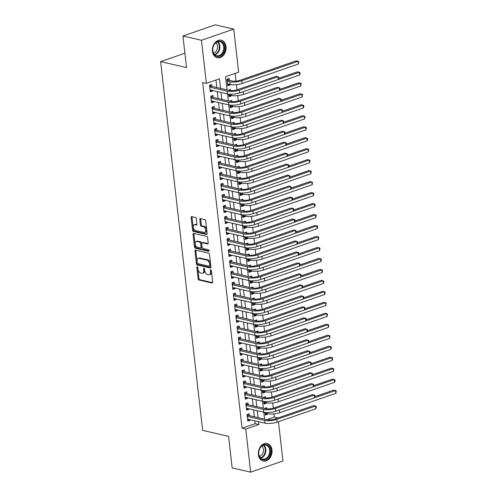 <?xml version="1.0" encoding="UTF-8"?>
<svg xmlns="http://www.w3.org/2000/svg" width="497" height="497" viewBox="0 0 497 497"><rect width="100%" height="100%" fill="white"/><g stroke="black" fill="none" stroke-linecap="round" stroke-linejoin="round"><path stroke-width="0.75" d="M197.234 266.69A0.789 0.472 -109.1 0 0 197.067 266.696A0.789 0.472 -109.1 0 0 196.812 267.324L198.117 278.774A1.131 0.677 -109.1 0 0 198.968 280.016L212.057 283.023A1.131 0.677 -109.1 0 0 212.3 283.01A1.131 0.677 -109.1 0 0 212.66 282.11L211.355 270.666A0.789 0.472 -109.1 0 0 210.759 269.796A0.789 0.472 -109.1 0 0 210.585 269.803A0.789 0.472 -109.1 0 0 210.337 270.43L210.504 271.915A3.616 2.162 -109.1 0 1 209.361 274.798A3.616 2.162 -109.1 0 1 208.572 274.829L207.479 274.574A3.616 2.162 -109.1 0 1 204.764 270.592L204.596 269.113A0.789 0.472 -109.1 0 0 204 268.243A0.789 0.472 -109.1 0 0 203.826 268.25A0.789 0.472 -109.1 0 0 203.577 268.877L203.745 270.362A3.616 2.162 -109.1 0 1 202.602 273.244A3.616 2.162 -109.1 0 1 201.813 273.275L200.72 273.021A3.616 2.162 -109.1 0 1 197.999 269.045L197.831 267.56A0.789 0.472 -109.1 0 0 197.234 266.69M226.029 46.6A8.977 6.741 -77.1 0 1 217.214 57.708A8.977 6.741 -77.1 0 1 212.424 51.309A8.977 6.741 -77.1 0 1 221.233 40.207A8.977 6.741 -77.1 0 1 226.029 46.6M271.983 449.94A8.977 6.741 -77.1 0 1 263.168 461.048A8.977 6.741 -77.1 0 1 258.378 454.649A8.977 6.741 -77.1 0 1 267.187 443.548A8.977 6.741 -77.1 0 1 271.983 449.94M196.265 218.705A1.131 0.677 -109.1 0 0 195.414 217.462L191.743 216.617A1.131 0.677 -109.1 0 0 191.5 216.63A1.131 0.677 -109.1 0 0 191.14 217.531L192.587 230.241A1.131 0.677 -109.1 0 0 193.439 231.484L206.528 234.491A1.131 0.677 -109.1 0 0 206.771 234.478A1.131 0.677 -109.1 0 0 207.131 233.578L205.683 220.867A1.131 0.677 -109.1 0 0 204.832 219.624L200.397 218.605A1.131 0.677 -109.1 0 0 200.148 218.618A1.131 0.677 -109.1 0 0 199.794 219.519L200.415 224.955A1.131 0.677 -109.1 0 0 201.26 226.203L203.459 226.707A3.019 1.808 -109.1 0 1 205.646 229.515A3.019 1.808 -109.1 0 1 204.776 232.441A3.019 1.808 -109.1 0 1 204.118 232.472L195.501 230.49A3.019 1.808 -109.1 0 1 193.321 227.682A3.019 1.808 -109.1 0 1 194.184 224.756A3.019 1.808 -109.1 0 1 194.849 224.725L196.284 225.054A1.131 0.677 -109.1 0 0 196.526 225.048A1.131 0.677 -109.1 0 0 196.887 224.147L196.265 218.705M278.463 421.692L282.936 460.98L250.674 472.15L232.155 467.894L228.564 436.341L202.639 430.39L160.624 61.622L186.543 67.573L182.952 36.02L201.465 40.276L233.733 29.106L238.641 72.183L225.557 76.712L227.061 89.889M250.674 472.15L245.767 429.073L258.844 424.544L258.521 421.68M220.544 88.391L219.457 78.824L206.373 83.353L202.67 82.502L242.064 428.221L245.767 429.073M206.373 83.353L201.465 40.276M195.563 250.121A1.131 0.677 -109.1 0 0 195.315 250.134A1.131 0.677 -109.1 0 0 194.961 251.035L196.408 263.745A1.131 0.677 -109.1 0 0 197.253 264.988L210.343 267.995A1.131 0.677 -109.1 0 0 210.591 267.982A1.131 0.677 -109.1 0 0 210.945 267.082L209.498 254.371A1.131 0.677 -109.1 0 0 208.647 253.128L195.563 250.121M194.495 246.99L193.047 234.28A1.131 0.677 -109.1 0 1 193.408 233.379A1.131 0.677 -109.1 0 1 193.656 233.373L206.74 236.373A1.131 0.677 -109.1 0 1 207.591 237.622L208.212 243.058A1.131 0.677 -109.1 0 1 207.852 243.959A1.131 0.677 -109.1 0 1 207.603 243.971L202.298 242.753A1.131 0.677 -109.1 0 0 202.049 242.76A1.131 0.677 -109.1 0 0 201.695 243.66L202.105 247.27A1.131 0.677 -109.1 0 0 202.956 248.512L208.479 249.786A0.789 0.472 -109.1 0 1 209.051 250.519A0.789 0.472 -109.1 0 1 208.827 251.283A0.789 0.472 -109.1 0 1 208.653 251.296L195.346 248.239A1.131 0.677 -109.1 0 1 194.495 246.99L195.371 246.692L193.923 233.981L193.047 234.28M229.856 84.409L229.925 85.043L227.601 84.509M229.397 80.377L229.179 78.458L226.999 79.216L227.744 85.801L229.925 85.043M231.105 95.387L231.18 96.02L228.85 95.486M230.558 90.584L230.428 89.435L228.297 90.168M232.354 106.364L232.428 106.992L230.099 106.457M231.807 101.562L231.677 100.406L229.552 101.146M233.609 117.335L233.677 117.969L231.353 117.435M233.062 112.533L232.925 111.384L230.801 112.123M234.857 128.313L234.932 128.947L232.602 128.412M234.311 123.511L234.18 122.361L232.049 123.094M236.106 139.29L236.181 139.918L233.851 139.384M235.559 134.488L235.429 133.333L233.298 134.072M237.361 150.262L237.429 150.895L235.106 150.361M236.808 145.459L236.678 144.31L234.553 145.049M238.61 161.239L238.678 161.873L236.355 161.339M238.063 156.437L237.933 155.288L235.802 156.021M239.858 172.217L239.933 172.844L237.603 172.31M239.312 167.414L239.181 166.259L237.05 166.998M241.107 183.188L241.182 183.822L238.852 183.287M240.56 178.386L240.43 177.236L238.305 177.969M242.362 194.165L242.43 194.793L240.107 194.259M241.815 189.363L241.679 188.208L239.554 188.947M243.611 205.137L243.685 205.77L241.356 205.236M243.064 200.341L242.934 199.185L240.803 199.924M244.859 216.114L244.934 216.748L242.604 216.214M244.313 211.312L244.182 210.163L242.051 210.896M246.114 227.092L246.183 227.719L243.859 227.185M245.561 222.289L245.431 221.134L243.306 221.873M247.363 238.063L247.431 238.697L245.108 238.162M246.816 233.261L246.686 232.111L244.555 232.851M248.612 249.04L248.686 249.674L246.357 249.14M248.065 244.238L247.935 243.089L245.804 243.822M249.861 260.018L249.935 260.645L247.605 260.111M249.314 255.216L249.183 254.06L247.059 254.799M251.115 270.989L251.184 271.623L248.86 271.089M250.569 266.187L250.432 265.038L248.307 265.777M252.364 281.967L252.439 282.6L250.109 282.066M251.817 277.164L251.687 276.015L249.556 276.748M253.613 292.944L253.687 293.572L251.358 293.037M253.066 288.142L252.936 286.986L250.805 287.726M254.862 303.915L254.936 304.549L252.613 304.015M254.315 299.113L254.184 297.964L252.06 298.703M256.117 314.893L256.185 315.527L253.861 314.992M255.57 310.091L255.439 308.941L253.308 309.674M257.365 325.87L257.44 326.498L255.11 325.964M256.819 321.068L256.688 319.913L254.557 320.652M258.614 336.842L258.688 337.475L256.359 336.941M258.067 332.039L257.937 330.89L255.812 331.623M259.869 347.819L259.937 348.453L257.614 347.912M259.322 343.017L259.185 341.868L257.061 342.601M261.118 358.791L261.186 359.424L258.862 358.89M260.571 353.994L260.44 352.839L258.31 353.578M262.366 369.768L262.441 370.402L260.111 369.867M261.82 364.966L261.689 363.816L259.558 364.549M263.615 380.745L263.69 381.373L261.366 380.839M263.068 375.943L262.938 374.788L260.813 375.527M264.87 391.717L264.938 392.35L262.615 391.816M264.323 386.921L264.193 385.765L262.062 386.504M266.119 402.694L266.193 403.328L263.864 402.794M265.572 397.892L265.441 396.743L263.311 397.476M249.469 415.672L249.252 413.752L247.071 414.51L247.823 421.096L250.003 420.338L249.929 419.71M248.22 404.701L248.003 402.781L245.822 403.533L246.568 410.118L248.748 409.366L248.68 408.733M246.972 393.723L246.748 391.804L244.567 392.555L245.319 399.141L247.5 398.389L247.425 397.755M245.717 382.746L245.499 380.826L243.319 381.584L244.07 388.169L246.251 387.411L246.177 386.784M244.468 371.775L244.251 369.855L242.07 370.607L242.822 377.192L244.996 376.44L244.928 375.807M243.219 360.797L242.996 358.877L240.821 359.635L241.567 366.214L243.747 365.463L243.679 364.829M241.964 349.826L241.747 347.9L239.566 348.658L240.318 355.243L242.499 354.485L242.424 353.858M240.716 338.848L240.498 336.929L238.318 337.68L239.069 344.266L241.25 343.514L241.175 342.88M239.467 327.871L239.25 325.951L237.069 326.709L237.814 333.294L239.995 332.536L239.927 331.903M238.218 316.9L237.995 314.974L235.814 315.732L236.566 322.317L238.746 321.559L238.672 320.932M236.963 305.922L236.746 304.002L234.565 304.754L235.317 311.339L237.498 310.588L237.423 309.954M235.715 294.945L235.497 293.025L233.317 293.783L234.068 300.368L236.249 299.61L236.174 298.977M234.466 283.973L234.242 282.054L232.068 282.805L232.813 289.391L234.994 288.633L234.926 288.005M233.211 272.996L232.994 271.076L230.813 271.828L231.565 278.413L233.745 277.661L233.671 277.028M231.962 262.018L231.745 260.099L229.564 260.857L230.316 267.442L232.497 266.684L232.422 266.057M230.714 251.047L230.496 249.127L228.316 249.879L229.061 256.464L231.242 255.713L231.173 255.079M229.465 240.07L229.241 238.15L227.061 238.902L227.812 245.487L229.993 244.735L229.925 244.102M228.21 229.092L227.993 227.172L225.812 227.93L226.564 234.516L228.744 233.758L228.67 233.13M226.961 218.121L226.744 216.201L224.563 216.953L225.315 223.538L227.496 222.786L227.421 222.153M225.713 207.143L225.489 205.224L223.315 205.975L224.06 212.561L226.241 211.809L226.172 211.175M224.458 196.172L224.24 194.246L222.06 195.004L222.811 201.589L224.992 200.831L224.917 200.204M223.209 185.195L222.991 183.275L220.811 184.027L221.563 190.612L223.743 189.86L223.669 189.227M221.96 174.217L221.743 172.297L219.562 173.055L220.308 179.641L222.488 178.883L222.42 178.249M220.711 163.246L220.488 161.32L218.307 162.078L219.059 168.663L221.24 167.905L221.171 167.278M219.457 152.268L219.239 150.349L217.059 151.1L217.81 157.686L219.991 156.934L219.916 156.3M218.208 141.291L217.99 139.371L215.81 140.129L216.562 146.714L218.742 145.956L218.668 145.323M216.959 130.32L216.735 128.394L214.561 129.152L215.307 135.737L217.487 134.979L217.419 134.352M215.704 119.342L215.487 117.422L213.306 118.174L214.058 124.759L216.238 124.008L216.164 123.374M214.455 108.365L214.238 106.445L212.057 107.203L212.809 113.788L214.99 113.03L214.915 112.403M213.207 97.393L212.989 95.474L210.809 96.225L211.554 102.811L213.735 102.059L213.667 101.425M242.064 428.221L255.141 423.692L254.818 420.829M254.358 416.797L253.563 409.857M253.103 405.819L252.314 398.88M251.855 394.848L251.066 387.902M250.606 383.87L249.811 376.931M249.357 372.893L248.562 365.954M248.102 361.922L247.313 354.976M246.854 350.944L246.065 344.005M245.605 339.973L244.81 333.027M244.35 328.995L243.561 322.05M243.101 318.018L242.312 311.079M241.853 307.047L241.057 300.101M240.604 296.069L239.809 289.124M239.349 285.092L238.56 278.152M238.1 274.12L237.311 267.175M236.852 263.143L236.056 256.203M235.597 252.165L234.808 245.226M234.348 241.194L233.559 234.249M233.099 230.217L232.304 223.277M231.85 219.239L231.055 212.3M230.596 208.268L229.807 201.322M229.347 197.29L228.558 190.351M228.098 186.319L227.303 179.374M226.843 175.342L226.054 168.396M225.595 164.364L224.806 157.425M224.346 153.393L223.557 146.447M223.097 142.415L222.302 135.47M221.842 131.438L221.053 124.498M220.593 120.467L219.804 113.521M219.345 109.489L218.55 102.55M218.09 98.512L217.301 91.572M216.841 87.54L215.984 80.023M211.958 86.416L211.734 84.496L209.554 85.248L210.306 91.833L212.486 91.081L212.418 90.448M266.802 419.654L274.325 417.051L273.971 413.914M273.313 408.143L272.716 402.937M272.058 397.165L271.468 391.965M270.809 386.194L270.219 380.988M269.56 375.216L268.964 370.01M268.312 364.239L267.715 359.039M267.057 353.268L266.467 348.062M265.808 342.29L265.218 337.084M264.559 331.313L263.963 326.113M263.304 320.341L262.714 315.135M262.056 309.364L261.465 304.164M260.807 298.386L260.211 293.187M259.558 287.415L258.962 282.209M258.303 276.438L257.713 271.238M257.055 265.46L256.464 260.26M255.806 254.489L255.209 249.283M254.551 243.511L253.961 238.311M253.302 232.54L252.712 227.334M252.054 221.563L251.457 216.357M250.805 210.585L250.208 205.385M249.55 199.614L248.96 194.408M248.301 188.636L247.711 183.43M247.052 177.659L246.456 172.459M245.798 166.688L245.207 161.482M244.549 155.71L243.959 150.504M243.3 144.733L242.704 139.533M242.051 133.761L241.455 128.555M240.797 122.784L240.206 117.584M239.548 111.806L238.958 106.606M238.299 100.835L237.703 95.629M237.044 89.858L236.454 84.658M236.05 81.104L235.168 73.382M264.957 412.398L265.261 415.057L267.442 414.299L267.367 413.672M266.821 408.869L266.69 407.714L264.566 408.453M266.193 403.328L264.013 404.08L263.708 401.421M264.938 392.35L262.758 393.108L262.459 390.443M263.69 381.373L261.509 382.131L261.205 379.472M262.441 370.402L260.26 371.153L259.956 368.494M261.186 359.424L259.012 360.182L258.707 357.517M259.937 348.453L257.757 349.205L257.458 346.546M258.688 337.475L256.508 338.227L256.203 335.568M257.44 326.498L255.259 327.256L254.955 324.591M256.185 315.527L254.004 316.278L253.706 313.619M254.936 304.549L252.756 305.301L252.451 302.642M253.687 293.572L251.507 294.33L251.202 291.671M252.439 282.6L250.258 283.352L249.954 280.693M251.184 271.623L249.003 272.375L248.705 269.716M249.935 260.645L247.755 261.403L247.45 258.744M248.686 249.674L246.506 250.426L246.201 247.767M247.431 238.697L245.251 239.455L244.953 236.789M246.183 227.719L244.002 228.477L243.698 225.818M244.934 216.748L242.753 217.5L242.449 214.841M243.685 205.77L241.505 206.528L241.2 203.863M242.43 194.793L240.25 195.551L239.952 192.892M241.182 183.822L239.001 184.573L238.697 181.914M239.933 172.844L237.752 173.602L237.448 170.937M238.678 161.873L236.497 162.625L236.199 159.966M237.429 150.895L235.249 151.647L234.944 148.988M236.181 139.918L234 140.676L233.696 138.017M234.932 128.947L232.751 129.698L232.447 127.039M233.677 117.969L231.496 118.721L231.198 116.062M232.428 106.992L230.248 107.75L229.943 105.091M231.18 96.02L228.999 96.772L228.695 94.113M184.909 53.21L160.624 61.622M182.952 36.02L215.213 24.85L233.733 29.106M274.325 417.051L278.034 417.921L274.269 419.201M227.52 93.921L228.309 100.86M228.769 104.892L229.564 111.837M230.024 115.869L230.813 122.809M231.273 126.847L232.062 133.786M232.521 137.818L233.31 144.764M233.77 148.796L234.565 155.735M235.025 159.773L235.814 166.712M236.274 170.744L237.063 177.69M237.523 181.722L238.318 188.661M238.777 192.693L239.566 199.639M240.026 203.671L240.815 210.616M241.275 214.648L242.064 221.587M242.524 225.619L243.319 232.565M243.778 236.597L244.567 243.542M245.027 247.574L245.816 254.514M246.276 258.546L247.071 265.491M247.525 269.523L248.32 276.462M248.78 280.501L249.569 287.44M250.028 291.472L250.817 298.417M251.277 302.449L252.072 309.389M252.532 313.427L253.321 320.366M253.781 324.398L254.57 331.344M255.029 335.376L255.825 342.315M256.278 346.347L257.073 353.292M257.533 357.324L258.322 364.27M258.782 368.302L259.571 375.241M260.03 379.273L260.826 386.219M261.285 390.251L262.074 397.196M262.534 401.228L263.323 408.167M263.783 412.199L264.578 419.145M258.061 417.648L257.266 410.708M256.806 406.67L256.017 399.731M255.557 395.699L254.768 388.753M254.309 384.721L253.52 377.782M253.06 373.744L252.265 366.805M251.805 362.773L251.016 355.827M250.556 351.795L249.767 344.856M249.308 340.818L248.512 333.878M248.053 329.846L247.264 322.901M246.804 318.869L246.015 311.93M245.555 307.898L244.766 300.952M244.307 296.92L243.511 289.975M243.052 285.943L242.263 279.003M241.803 274.971L241.014 268.026M240.554 263.994L239.759 257.048M239.305 253.016L238.51 246.077M238.051 242.045L237.262 235.1M236.802 231.068L236.013 224.128M235.553 220.09L234.758 213.151M234.298 209.119L233.509 202.173M233.05 198.141L232.261 191.202M231.801 187.164L231.006 180.225M230.552 176.193L229.757 169.247M229.297 165.215L228.508 158.276M228.048 154.244L227.259 147.298M226.8 143.266L226.005 136.321M225.545 132.289L224.756 125.35M224.296 121.318L223.507 114.372M223.047 110.34L222.252 103.395M221.799 99.363L221.003 92.423M255.141 423.692L258.844 424.544M267.442 414.299L265.112 413.765M250.003 420.338L247.674 419.803M248.748 409.366L246.425 408.832M247.5 398.389L245.176 397.855M246.251 387.411L243.921 386.877M244.996 376.44L242.673 375.906M243.747 365.463L241.424 364.928M242.499 354.485L240.169 353.951M241.25 343.514L238.92 342.98M239.995 332.536L237.672 332.002M238.746 321.559L236.423 321.025M237.498 310.588L235.168 310.053M236.249 299.61L233.919 299.076M234.994 288.633L232.671 288.098M233.745 277.661L231.416 277.127M232.497 266.684L230.167 266.15M231.242 255.713L228.918 255.178M229.993 244.735L227.669 244.201M228.744 233.758L226.415 233.223M227.496 222.786L225.166 222.252M226.241 211.809L223.917 211.275M224.992 200.831L222.662 200.297M223.743 189.86L221.413 189.326M222.488 178.883L220.165 178.348M221.24 167.905L218.916 167.371M219.991 156.934L217.661 156.4M218.742 145.956L216.412 145.422M217.487 134.979L215.164 134.445M216.238 124.008L213.909 123.473M214.99 113.03L212.66 112.496M213.735 102.059L211.411 101.518M212.486 91.081L210.163 90.547M202.602 273.244L203.472 272.94A3.616 2.162 -109.1 0 0 204.615 270.057L203.745 270.362M204.46 268.672L204.615 270.057M209.361 274.798L210.231 274.493A3.616 2.162 -109.1 0 0 211.38 271.611L210.504 271.915M211.219 270.225L211.38 271.611M197.694 267.119L198.993 278.469A1.131 0.677 -109.1 0 0 199.837 279.718L212.617 282.65M195.874 250.196A1.131 0.677 -109.1 0 0 195.83 250.73L197.278 263.441A1.131 0.677 -109.1 0 0 198.129 264.69L210.902 267.622M197.29 262.795A0.789 0.472 -109.1 0 0 197.887 263.665L209.374 266.305A0.789 0.472 -109.1 0 0 209.541 266.299A0.789 0.472 -109.1 0 0 209.796 265.665L209.616 264.106A3.616 2.162 -109.1 0 0 206.895 260.124L199.042 258.316A3.616 2.162 -109.1 0 0 198.253 258.347A3.616 2.162 -109.1 0 0 197.11 261.229L197.29 262.795M210.243 266.001A0.789 0.472 -109.1 0 0 210.417 265.994A0.789 0.472 -109.1 0 0 210.666 265.361L209.796 265.665M198.253 258.347L199.129 258.049A3.616 2.162 -109.1 0 1 199.918 258.018L207.771 259.819A3.616 2.162 -109.1 0 1 210.486 263.801L210.666 265.361M193.967 233.441A1.131 0.677 -109.1 0 0 193.923 233.981M208.168 243.598L203.167 242.449A1.131 0.677 -109.1 0 0 202.925 242.461L202.049 242.76M209.075 250.886L196.222 247.935L195.346 248.239M196.793 241.486A3.019 1.808 -109.1 0 0 196.129 241.511A3.019 1.808 -109.1 0 0 195.265 244.443A3.019 1.808 -109.1 0 0 197.446 247.251L200.484 247.947A1.131 0.677 -109.1 0 0 200.732 247.941A1.131 0.677 -109.1 0 0 201.086 247.04L200.676 243.431A1.131 0.677 -109.1 0 0 199.825 242.182L196.793 241.486L197.663 241.188A3.019 1.808 -109.1 0 0 197.005 241.213L196.129 241.511M201.353 247.649A1.131 0.677 -109.1 0 0 201.602 247.636A1.131 0.677 -109.1 0 0 201.962 246.736L201.086 247.04M197.663 241.188L200.701 241.884A1.131 0.677 -109.1 0 1 201.546 243.126L201.962 246.736M195.371 246.692A1.131 0.677 -109.1 0 0 196.222 247.935M194.184 224.756L195.06 224.451A3.019 1.808 -109.1 0 1 195.719 224.427L196.843 224.681M204.776 232.441L205.652 232.142A3.019 1.808 -109.1 0 0 206.516 229.21A3.019 1.808 -109.1 0 0 204.335 226.402L203.459 226.707M200.707 218.674A1.131 0.677 -109.1 0 0 200.664 219.214L201.285 224.656A1.131 0.677 -109.1 0 0 202.136 225.899L204.335 226.402M192.053 216.692A1.131 0.677 -109.1 0 0 192.01 217.226L193.463 229.937A1.131 0.677 -109.1 0 0 194.308 231.186L207.087 234.118M335.891 393.276L335.581 390.536L336.252 390.835L335.891 393.276L279.693 412.734A8.629 2.423 173.5 0 1 267.597 413.721L265.044 413.137M315.005 396.594L333.729 390.108L335.581 390.536L279.382 409.988A8.629 2.423 173.5 0 1 278.513 410.267M315.825 408.758L315.514 406.012L316.185 406.316L316.309 407.41L315.825 408.758L277.065 422.177A8.629 2.423 173.5 0 1 264.969 423.164L247.599 419.176M247.326 414.417L248.724 415.504L266.839 419.667A5.753 1.615 -6.5 0 0 274.903 419.002L313.663 405.589L315.514 406.012L276.754 419.431A8.629 2.423 173.5 0 1 264.659 420.419L247.289 416.43M248.724 415.504L247.245 416.014M270.474 450.12A7.772 5.834 -77.1 0 1 265.429 459.57A7.772 5.834 -77.1 0 1 258.701 454.196A7.772 5.834 -77.1 0 1 263.745 444.753A7.772 5.834 -77.1 0 1 270.474 450.12M258.769 453.966A7.194 5.405 102.9 0 0 262.609 459.085A7.194 5.405 102.9 0 0 269.666 450.189A7.194 5.405 102.9 0 0 265.827 445.063A7.194 5.405 102.9 0 0 258.769 453.966M261.832 446.101A5.666 4.256 -77.1 0 1 263.453 449.431A5.666 4.256 -77.1 0 1 259.465 456.408M262.422 460.812A8.921 6.697 102.9 0 0 262.59 460.856A8.921 6.697 102.9 0 0 271.343 449.822A8.921 6.697 102.9 0 0 266.585 443.467A8.921 6.697 102.9 0 0 266.417 443.43M222.308 54.216A7.772 5.834 -77.1 0 1 213.958 54.291A7.772 5.834 -77.1 0 1 214.959 43.425A7.772 5.834 -77.1 0 1 223.308 43.351A7.772 5.834 -77.1 0 1 222.308 54.216M214.859 43.736A7.194 5.405 102.9 0 0 212.853 50.911A7.194 5.405 102.9 0 0 216.655 55.745A7.194 5.405 102.9 0 0 221.662 53.732A7.194 5.405 102.9 0 0 223.675 46.563A7.194 5.405 102.9 0 0 219.873 41.723A7.194 5.405 102.9 0 0 214.859 43.736M215.878 42.761A5.666 4.256 -77.1 0 1 215.884 51.508A5.666 4.256 -77.1 0 1 213.511 53.067M216.636 57.515L216.487 57.478A8.921 6.697 102.9 0 0 216.636 57.515A8.921 6.697 102.9 0 0 222.849 55.018A8.921 6.697 102.9 0 0 225.346 46.122A8.921 6.697 102.9 0 0 220.631 40.127A8.921 6.697 102.9 0 0 220.457 40.089M334.643 382.305L334.332 379.559L335.003 379.863L335.127 380.957L334.643 382.305L278.444 401.756A8.629 2.423 173.5 0 1 266.349 402.75L263.789 402.16M313.756 385.616L332.481 379.136L334.332 379.559L278.127 399.016A8.629 2.423 173.5 0 1 277.264 399.29M333.394 371.327L333.083 368.581L333.754 368.886L333.394 371.327L277.189 390.785A8.629 2.423 173.5 0 1 265.1 391.773L262.54 391.182M312.507 374.639L331.232 368.159L333.083 368.581L276.879 388.039A8.629 2.423 173.5 0 1 276.009 388.312M332.145 360.35L331.828 357.61L332.499 357.908L332.63 359.008L332.145 360.35L275.941 379.807A8.629 2.423 173.5 0 1 263.845 380.795L261.292 380.211M311.252 363.667L329.977 357.181L331.828 357.61L275.63 377.061A8.629 2.423 173.5 0 1 274.76 377.341M330.89 349.379L330.58 346.633L331.25 346.937L331.375 348.03L330.89 349.379L274.692 368.836A8.629 2.423 173.5 0 1 262.596 369.824L260.043 369.234M310.004 352.69L328.728 346.21L330.58 346.633L274.381 366.09A8.629 2.423 173.5 0 1 273.512 366.364M314.576 397.78L314.266 395.034L314.936 395.339L314.576 397.78L275.816 411.199A8.629 2.423 173.5 0 1 263.721 412.187L246.35 408.199M246.077 403.446L247.475 404.527L265.591 408.689A5.753 1.615 -6.5 0 0 273.654 408.031L312.414 394.612L314.266 395.034L275.506 408.453A8.629 2.423 173.5 0 1 263.41 409.441L246.04 405.453M247.475 404.527L245.99 405.043M313.327 386.803L313.011 384.063L313.688 384.367L313.327 386.803L274.568 400.222A8.629 2.423 173.5 0 1 262.472 401.209L245.102 397.221M244.828 392.468L246.226 393.556L264.336 397.712A5.753 1.615 -6.5 0 0 272.399 397.053L311.159 383.634L313.011 384.063L274.251 397.482A8.629 2.423 173.5 0 1 262.155 398.47L244.791 394.481M246.226 393.556L244.741 394.065M312.079 375.831L311.762 373.085L312.433 373.39L312.079 375.831L273.313 389.25A8.629 2.423 173.5 0 1 261.217 390.238L243.853 386.25M243.573 381.497L244.971 382.578L263.087 386.741A5.753 1.615 -6.5 0 0 271.151 386.082L309.911 372.663L311.762 373.085L273.002 386.504A8.629 2.423 173.5 0 1 260.906 387.492L243.536 383.504M244.971 382.578L243.493 383.088M310.824 364.854L310.513 362.108L311.184 362.412L310.824 364.854L272.064 378.273A8.629 2.423 173.5 0 1 259.968 379.261L242.598 375.272M242.325 370.52L243.723 371.601L261.838 375.763A5.753 1.615 -6.5 0 0 269.902 375.105L308.662 361.686L310.513 362.108L271.753 375.527A8.629 2.423 173.5 0 1 259.658 376.515L242.287 372.526M243.723 371.601L242.238 372.116M329.641 338.401L329.331 335.655L330.002 335.96L329.641 338.401L273.443 357.859A8.629 2.423 173.5 0 1 261.347 358.846L258.788 358.256M308.755 341.712L327.48 335.233L329.331 335.655L273.126 355.113A8.629 2.423 173.5 0 1 272.263 355.386M309.575 353.876L309.264 351.137L309.935 351.441L310.06 352.535L309.575 353.876L270.815 367.295A8.629 2.423 173.5 0 1 258.72 368.283L241.349 364.295M241.076 359.542L242.474 360.629L260.583 364.786A5.753 1.615 -6.5 0 0 268.647 364.127L307.413 350.708L309.264 351.137L270.498 364.556A8.629 2.423 173.5 0 1 258.409 365.543L241.039 361.555M242.474 360.629L240.989 361.139M328.393 327.424L328.076 324.684L328.753 324.988L328.393 327.424L272.188 346.881A8.629 2.423 173.5 0 1 260.093 347.869L257.539 347.285M307.5 330.741L326.225 324.255L328.076 324.684L271.878 344.141A8.629 2.423 173.5 0 1 271.008 344.415M308.326 342.905L308.01 340.159L308.68 340.464L308.811 341.563L308.326 342.905L269.56 356.324A8.629 2.423 173.5 0 1 257.471 357.312L240.101 353.324M239.827 348.571L241.219 349.652L259.335 353.814A5.753 1.615 -6.5 0 0 267.398 353.156L306.158 339.737L308.01 340.159L269.25 353.578A8.629 2.423 173.5 0 1 257.154 354.566L239.784 350.578M241.219 349.652L239.74 350.168M327.138 316.452L326.827 313.706L327.498 314.011L327.138 316.452L270.94 335.91A8.629 2.423 173.5 0 1 258.844 336.898L256.29 336.307M306.251 319.764L324.976 313.284L326.827 313.706L270.629 333.164A8.629 2.423 173.5 0 1 269.759 333.437M307.071 331.928L306.761 329.182L307.432 329.486L307.071 331.928L268.312 345.347A8.629 2.423 173.5 0 1 256.216 346.334L238.852 342.346M238.572 337.593L239.97 338.674L258.086 342.837A5.753 1.615 -6.5 0 0 266.15 342.178L304.909 328.759L306.761 329.182L268.001 342.601A8.629 2.423 173.5 0 1 255.905 343.595L238.535 339.6M239.97 338.674L238.492 339.19M325.889 305.475L325.578 302.729L326.249 303.033L325.889 305.475L269.691 324.932A8.629 2.423 173.5 0 1 257.595 325.92L255.042 325.336M305.003 308.786L323.727 302.306L325.578 302.729L269.374 322.186A8.629 2.423 173.5 0 1 268.51 322.466M305.823 320.956L305.512 318.21L306.183 318.515L306.307 319.608L305.823 320.956L267.063 334.369A8.629 2.423 173.5 0 1 254.967 335.363L237.597 331.369M237.324 326.616L238.722 327.703L256.837 331.859A5.753 1.615 -6.5 0 0 264.901 331.201L303.661 317.782L305.512 318.21L266.752 331.629A8.629 2.423 173.5 0 1 254.657 332.617L237.286 328.629M238.722 327.703L237.237 328.213M324.64 294.497L324.33 291.758L325.001 292.062L325.125 293.155L324.64 294.497L268.436 313.955A8.629 2.423 173.5 0 1 256.346 314.943L253.787 314.359M303.754 297.815L322.478 291.329L324.33 291.758L268.125 311.215A8.629 2.423 173.5 0 1 267.256 311.489M304.574 309.979L304.257 307.233L304.934 307.537L304.574 309.979L265.814 323.398A8.629 2.423 173.5 0 1 253.718 324.386L236.348 320.397M236.075 315.645L237.473 316.726L255.582 320.888A5.753 1.615 -6.5 0 0 263.646 320.23L302.406 306.811L304.257 307.233L265.497 320.652A8.629 2.423 173.5 0 1 253.402 321.64L236.038 317.651M237.473 316.726L235.988 317.241M323.392 283.526L323.075 280.78L323.746 281.085L323.876 282.184L323.392 283.526L267.187 302.984A8.629 2.423 173.5 0 1 255.091 303.971L252.538 303.381M302.499 286.837L321.224 280.358L323.075 280.78L266.877 300.238A8.629 2.423 173.5 0 1 266.007 300.511M303.325 299.001L303.008 296.262L303.679 296.56L303.325 299.001L264.559 312.42A8.629 2.423 173.5 0 1 252.464 313.408L235.1 309.42M234.82 304.667L236.218 305.748L254.334 309.911A5.753 1.615 -6.5 0 0 262.397 309.252L301.157 295.833L303.008 296.262L264.249 309.681A8.629 2.423 173.5 0 1 252.153 310.668L234.783 306.674M236.218 305.748L234.739 306.264M322.137 272.549L321.826 269.809L322.497 270.107L322.137 272.549L265.938 292.006A8.629 2.423 173.5 0 1 253.843 292.994L251.289 292.41M301.25 275.86L319.975 269.38L321.826 269.809L265.628 289.26A8.629 2.423 173.5 0 1 264.758 289.54M302.07 288.03L301.76 285.284L302.431 285.589L302.555 286.682L302.07 288.03L263.311 301.449A8.629 2.423 173.5 0 1 251.215 302.437L233.845 298.442M233.571 293.69L234.969 294.777L253.085 298.933A5.753 1.615 -6.5 0 0 261.149 298.275L299.908 284.856L301.76 285.284L263 298.703A8.629 2.423 173.5 0 1 250.904 299.691L233.534 295.703M234.969 294.777L233.484 295.286M320.888 261.577L320.577 258.831L321.248 259.136L321.373 260.229L320.888 261.577L264.69 281.029A8.629 2.423 173.5 0 1 252.594 282.016L250.034 281.432M300.002 264.889L318.726 258.403L320.577 258.831L264.373 278.289A8.629 2.423 173.5 0 1 263.509 278.562M300.822 277.053L300.511 274.307L301.182 274.611L300.822 277.053L262.062 290.472A8.629 2.423 173.5 0 1 249.966 291.459L232.596 287.471M232.323 282.718L233.72 283.799L251.83 287.962A5.753 1.615 -6.5 0 0 259.894 287.303L298.66 273.884L300.511 274.307L261.745 287.726A8.629 2.423 173.5 0 1 249.656 288.714L232.285 284.725M233.72 283.799L232.236 284.315M319.639 250.6L319.322 247.854L320 248.158L319.639 250.6L263.435 270.057A8.629 2.423 173.5 0 1 251.339 271.045L248.786 270.455M298.747 253.911L317.471 247.431L319.322 247.854L263.124 267.311A8.629 2.423 173.5 0 1 262.254 267.585M299.573 266.075L299.256 263.335L299.933 263.634L299.573 266.075L260.807 279.494A8.629 2.423 173.5 0 1 248.717 280.482L231.347 276.494M231.074 271.741L232.466 272.822L250.581 276.984A5.753 1.615 -6.5 0 0 258.645 276.326L297.405 262.907L299.256 263.335L260.496 276.754A8.629 2.423 173.5 0 1 248.401 277.742L231.03 273.754M232.466 272.822L230.987 273.338M318.384 239.622L318.074 236.883L318.745 237.181L318.384 239.622L262.186 259.08A8.629 2.423 173.5 0 1 250.09 260.068L247.537 259.484M297.498 242.94L316.222 236.454L318.074 236.883L261.876 256.334A8.629 2.423 173.5 0 1 261.006 256.614M298.318 255.104L298.007 252.358L298.678 252.662L298.803 253.756L298.318 255.104L259.558 268.523A8.629 2.423 173.5 0 1 247.463 269.511L230.099 265.522M229.819 260.763L231.217 261.851L249.332 266.013A5.753 1.615 -6.5 0 0 257.396 265.348L296.156 251.936L298.007 252.358L259.248 265.777A8.629 2.423 173.5 0 1 247.152 266.765L229.782 262.776M231.217 261.851L229.738 262.36M317.136 228.651L316.825 225.905L317.496 226.21L317.62 227.303L317.136 228.651L260.937 248.102A8.629 2.423 173.5 0 1 248.842 249.09L246.288 248.506M296.249 231.962L314.974 225.476L316.825 225.905L260.621 245.363A8.629 2.423 173.5 0 1 259.757 245.636M297.069 244.126L296.759 241.38L297.43 241.685L297.069 244.126L258.31 257.545A8.629 2.423 173.5 0 1 246.214 258.533L228.844 254.545M228.57 249.792L229.968 250.873L248.084 255.036A5.753 1.615 -6.5 0 0 256.148 254.377L294.907 240.958L296.759 241.38L257.999 254.799A8.629 2.423 173.5 0 1 245.903 255.787L228.533 251.799M229.968 250.873L228.483 251.389M315.887 217.674L315.576 214.928L316.247 215.232L315.887 217.674L259.683 237.131A8.629 2.423 173.5 0 1 247.593 238.119L245.033 237.529M295.001 220.985L313.725 214.505L315.576 214.928L259.372 234.385A8.629 2.423 173.5 0 1 258.508 234.659M295.821 233.149L295.51 230.409L296.181 230.707L295.821 233.149L257.061 246.568A8.629 2.423 173.5 0 1 244.965 247.556L227.595 243.567M227.322 238.815L228.719 239.902L246.829 244.058A5.753 1.615 -6.5 0 0 254.893 243.4L293.652 229.981L295.51 230.409L256.744 243.828A8.629 2.423 173.5 0 1 244.648 244.816L227.284 240.828M228.719 239.902L227.235 240.411M314.638 206.696L314.321 203.956L314.992 204.255L315.123 205.354L314.638 206.696L258.434 226.154A8.629 2.423 173.5 0 1 246.338 227.141L243.785 226.557M293.746 210.014L312.47 203.528L314.321 203.956L258.123 223.408A8.629 2.423 173.5 0 1 257.253 223.687M294.572 222.178L294.255 219.432L294.926 219.736L295.056 220.83L294.572 222.178L255.806 235.597A8.629 2.423 173.5 0 1 243.71 236.584L226.346 232.596M226.067 227.837L227.464 228.924L245.58 233.087A5.753 1.615 -6.5 0 0 253.644 232.428L292.404 219.009L294.255 219.432L255.495 232.851A8.629 2.423 173.5 0 1 243.4 233.838L226.029 229.85M227.464 228.924L225.986 229.434M313.383 195.725L313.073 192.979L313.744 193.283L313.868 194.377L313.383 195.725L257.185 215.176A8.629 2.423 173.5 0 1 245.089 216.17L242.536 215.58M292.497 199.036L311.221 192.556L313.073 192.979L256.874 212.436A8.629 2.423 173.5 0 1 256.005 212.71M293.317 211.2L293.006 208.454L293.677 208.759L293.317 211.2L254.557 224.619A8.629 2.423 173.5 0 1 242.461 225.607L225.091 221.619M224.818 216.866L226.216 217.947L244.331 222.109A5.753 1.615 -6.5 0 0 252.395 221.451L291.155 208.032L293.006 208.454L254.247 221.873A8.629 2.423 173.5 0 1 242.151 222.861L224.781 218.873M226.216 217.947L224.731 218.463M312.135 184.747L311.824 182.001L312.495 182.306L312.135 184.747L255.936 204.205A8.629 2.423 173.5 0 1 243.841 205.193L241.281 204.602M291.248 188.059L309.973 181.579L311.824 182.001L255.62 201.459A8.629 2.423 173.5 0 1 254.756 201.732M292.068 200.223L291.758 197.483L292.429 197.787L292.553 198.881L292.068 200.223L253.308 213.642A8.629 2.423 173.5 0 1 241.213 214.629L223.843 210.641M223.569 205.888L224.967 206.976L243.076 211.132A5.753 1.615 -6.5 0 0 251.14 210.473L289.906 197.054L291.758 197.483L252.992 210.902A8.629 2.423 173.5 0 1 240.902 211.89L223.532 207.901M224.967 206.976L223.482 207.485M310.886 173.77L310.569 171.03L311.246 171.335L310.886 173.77L254.681 193.227A8.629 2.423 173.5 0 1 242.586 194.215L240.032 193.631M289.993 177.087L308.718 170.601L310.569 171.03L254.371 190.488A8.629 2.423 173.5 0 1 253.501 190.761M290.82 189.251L290.503 186.505L291.18 186.81L290.82 189.251L252.06 202.67A8.629 2.423 173.5 0 1 239.964 203.658L222.594 199.67M222.321 194.917L223.712 195.998L241.828 200.161A5.753 1.615 -6.5 0 0 249.892 199.502L288.651 186.083L290.503 186.505L251.743 199.924A8.629 2.423 173.5 0 1 239.647 200.912L222.277 196.924M223.712 195.998L222.234 196.514M309.637 162.799L309.32 160.053L309.991 160.357L309.637 162.799L253.433 182.256A8.629 2.423 173.5 0 1 241.337 183.244L238.784 182.654M288.745 166.11L307.469 159.63L309.32 160.053L253.122 179.51A8.629 2.423 173.5 0 1 252.252 179.784M289.565 178.274L289.254 175.528L289.925 175.832L289.565 178.274L250.805 191.693A8.629 2.423 173.5 0 1 238.709 192.681L221.345 188.692M221.066 183.94L222.463 185.021L240.579 189.183A5.753 1.615 -6.5 0 0 248.643 188.525L287.403 175.106L289.254 175.528L250.494 188.947A8.629 2.423 173.5 0 1 238.398 189.935L221.028 185.946M222.463 185.021L220.985 185.536M308.382 151.821L308.072 149.075L308.743 149.38L308.382 151.821L252.184 171.279A8.629 2.423 173.5 0 1 240.088 172.266L237.535 171.682M287.496 155.132L306.22 148.653L308.072 149.075L251.867 168.533A8.629 2.423 173.5 0 1 251.004 168.806M288.316 167.296L288.005 164.557L288.676 164.861L288.8 165.955L288.316 167.296L249.556 180.715A8.629 2.423 173.5 0 1 237.46 181.703L220.09 177.715M219.817 172.962L221.215 174.049L239.33 178.206A5.753 1.615 -6.5 0 0 247.394 177.547L286.154 164.128L288.005 164.557L249.245 177.976A8.629 2.423 173.5 0 1 237.15 178.963L219.78 174.975M221.215 174.049L219.73 174.559M307.134 140.844L306.823 138.104L307.494 138.408L307.618 139.502L307.134 140.844L250.929 160.301A8.629 2.423 173.5 0 1 238.84 161.289L236.28 160.705M286.247 144.161L304.972 137.675L306.823 138.104L250.618 157.561A8.629 2.423 173.5 0 1 249.755 157.835M287.067 156.325L286.757 153.579L287.428 153.884L287.067 156.325L248.307 169.744A8.629 2.423 173.5 0 1 236.212 170.732L218.842 166.743M218.568 161.991L219.966 163.072L238.075 167.234A5.753 1.615 -6.5 0 0 246.139 166.576L284.899 153.157L286.757 153.579L247.991 166.998A8.629 2.423 173.5 0 1 235.895 167.986L218.531 163.998M219.966 163.072L218.481 163.588M305.885 129.872L305.568 127.126L306.239 127.431L306.369 128.53L305.885 129.872L249.68 149.33A8.629 2.423 173.5 0 1 237.585 150.318L235.031 149.727M284.992 133.184L303.717 126.704L305.568 127.126L249.37 146.584A8.629 2.423 173.5 0 1 248.5 146.857M285.818 145.348L285.502 142.608L286.173 142.906L286.303 144.006L285.818 145.348L247.052 158.767A8.629 2.423 173.5 0 1 234.957 159.754L217.593 155.766M217.313 151.013L218.711 152.094L236.827 156.257A5.753 1.615 -6.5 0 0 244.891 155.598L283.65 142.179L285.502 142.608L246.742 156.021A8.629 2.423 173.5 0 1 234.646 157.015L217.276 153.02M218.711 152.094L217.232 152.61M304.63 118.895L304.319 116.149L304.99 116.453L304.63 118.895L248.432 138.352A8.629 2.423 173.5 0 1 236.336 139.34L233.783 138.756M283.744 122.206L302.468 115.726L304.319 116.149L248.121 135.606A8.629 2.423 173.5 0 1 247.251 135.886M284.564 134.376L284.253 131.63L284.924 131.935L285.048 133.028L284.564 134.376L245.804 147.789A8.629 2.423 173.5 0 1 233.708 148.783L216.338 144.789M216.065 140.036L217.462 141.123L235.578 145.279A5.753 1.615 -6.5 0 0 243.642 144.621L282.402 131.202L284.253 131.63L245.493 145.049A8.629 2.423 173.5 0 1 233.397 146.037L216.027 142.049M217.462 141.123L215.984 141.633M303.381 107.924L303.071 105.178L303.742 105.482L303.866 106.575L303.381 107.924L247.183 127.375A8.629 2.423 173.5 0 1 235.087 128.363L232.528 127.779M282.495 111.235L301.219 104.749L303.071 105.178L246.866 124.635A8.629 2.423 173.5 0 1 246.003 124.909M283.315 123.399L283.004 120.653L283.675 120.957L283.315 123.399L244.555 136.818A8.629 2.423 173.5 0 1 232.459 137.806L215.089 133.817M214.816 129.065L216.214 130.146L234.323 134.308A5.753 1.615 -6.5 0 0 242.387 133.65L281.153 120.231L283.004 120.653L244.238 134.072A8.629 2.423 173.5 0 1 232.149 135.06L214.779 131.071M216.214 130.146L214.729 130.661M302.133 96.946L301.816 94.2L302.493 94.505L302.133 96.946L245.928 116.404A8.629 2.423 173.5 0 1 233.832 117.391L231.279 116.801M281.24 100.257L299.964 93.778L301.816 94.2L245.617 113.658A8.629 2.423 173.5 0 1 244.748 113.931M282.066 112.421L281.749 109.682L282.426 109.98L282.066 112.421L243.306 125.84A8.629 2.423 173.5 0 1 231.211 126.828L213.84 122.84M213.567 118.087L214.959 119.168L233.074 123.331A5.753 1.615 -6.5 0 0 241.138 122.672L279.898 109.253L281.749 109.682L242.99 123.101A8.629 2.423 173.5 0 1 230.894 124.088L213.53 120.094M214.959 119.168L213.48 119.684M300.884 85.969L300.567 83.229L301.238 83.527L300.884 85.969L244.679 105.426A8.629 2.423 173.5 0 1 232.584 106.414L230.03 105.83M279.991 89.286L298.716 82.8L300.567 83.229L244.369 102.68A8.629 2.423 173.5 0 1 243.499 102.96M280.811 101.45L280.501 98.704L281.172 99.009L281.296 100.102L280.811 101.45L242.051 114.869A8.629 2.423 173.5 0 1 229.956 115.857L212.592 111.862M212.312 107.11L213.71 108.197L231.826 112.353A5.753 1.615 -6.5 0 0 239.889 111.695L278.649 98.276L280.501 98.704L241.741 112.123A8.629 2.423 173.5 0 1 229.645 113.111L212.275 109.123M213.71 108.197L212.231 108.706M299.629 74.997L299.318 72.251L299.989 72.556L300.113 73.649L299.629 74.997L243.431 94.449A8.629 2.423 173.5 0 1 231.335 95.436L228.782 94.852M278.742 78.309L297.467 71.823L299.318 72.251L243.114 91.709A8.629 2.423 173.5 0 1 242.25 91.982M279.562 90.473L279.252 87.727L279.923 88.031L279.562 90.473L240.803 103.892A8.629 2.423 173.5 0 1 228.707 104.879L211.337 100.891M211.063 96.138L212.461 97.219L230.577 101.382A5.753 1.615 -6.5 0 0 238.641 100.723L277.401 87.304L279.252 87.727L240.492 101.146A8.629 2.423 173.5 0 1 228.396 102.133L211.026 98.145M212.461 97.219L210.977 97.735M227.253 79.122L228.651 80.21L231.95 80.968A5.753 1.615 -6.5 0 0 240.014 80.309L296.218 60.851L298.07 61.274L241.865 80.731A8.629 2.423 173.5 0 1 229.769 81.719L227.216 81.135M298.38 64.02L298.07 61.274L298.74 61.578L298.38 64.02L242.176 83.477A8.629 2.423 173.5 0 1 230.086 84.465L227.527 83.875M228.651 80.21L227.166 80.719M278.314 79.495L278.003 76.755L278.674 77.054L278.314 79.495L239.554 92.914A8.629 2.423 173.5 0 1 227.458 93.902L210.088 89.914M209.815 85.161L211.213 86.248L229.322 90.404A5.753 1.615 -6.5 0 0 237.386 89.746L276.146 76.327L278.003 76.755L239.237 90.174A8.629 2.423 173.5 0 1 227.141 91.162L209.777 87.174M211.213 86.248L209.728 86.758M197.651 267.038L196.812 267.324M211.175 270.144L210.337 270.43M204.41 268.591L203.577 268.877M212.505 282.868L212.057 283.023M199.837 279.718L198.968 280.016M198.993 278.469L198.117 278.774M210.79 267.84L210.343 267.995M198.129 264.69L197.253 264.988M197.278 263.441L196.408 263.745M195.83 250.73L194.961 251.035M210.486 263.801L209.616 264.106M207.771 259.819L206.895 260.124M199.918 258.018L199.042 258.316M208.05 243.816L207.603 243.971M203.167 242.449L202.298 242.753M208.964 251.184L208.653 251.296M201.546 243.126L200.676 243.431M200.701 241.884L199.825 242.182M196.731 224.899L196.284 225.054M195.719 224.427L194.849 224.725M202.136 225.899L201.26 226.203M201.285 224.656L200.415 224.955M200.664 219.214L199.794 219.519M206.969 234.335L206.528 234.491M194.308 231.186L193.439 231.484M193.463 229.937L192.587 230.241M192.01 217.226L191.14 217.531M267.597 413.721L267.461 412.522M279.693 412.734L279.382 409.988M264.969 423.164L264.659 420.419M277.065 422.177L276.754 419.431M263.783 445.107A7.194 5.405 -77.1 0 1 265.808 449.3A7.194 5.405 -77.1 0 1 260.788 458.153M260.447 457.83A6.958 5.225 102.9 0 0 265.261 449.282A6.958 5.225 102.9 0 0 263.335 445.25M217.829 41.767A7.194 5.405 -77.1 0 1 217.804 52.844A7.194 5.405 -77.1 0 1 214.834 54.813M214.493 54.49A6.958 5.225 102.9 0 0 217.326 52.595A6.958 5.225 102.9 0 0 217.382 41.91M266.349 402.75L266.212 401.545M278.444 401.756L278.127 399.016M265.1 391.773L264.957 390.574M277.189 390.785L276.879 388.039M263.845 380.795L263.708 379.596M275.941 379.807L275.63 377.061M262.596 369.824L262.459 368.619M274.692 368.836L274.381 366.09M263.721 412.187L263.41 409.441M275.816 411.199L275.506 408.453M262.472 401.209L262.155 398.47M274.568 400.222L274.251 397.482M261.217 390.238L260.906 387.492M273.313 389.25L273.002 386.504M259.968 379.261L259.658 376.515M272.064 378.273L271.753 375.527M261.347 358.846L261.211 357.647M273.443 357.859L273.126 355.113M258.72 368.283L258.409 365.543M270.815 367.295L270.498 364.556M260.093 347.869L259.956 346.67M272.188 346.881L271.878 344.141M257.471 357.312L257.154 354.566M269.56 356.324L269.25 353.578M258.844 336.898L258.707 335.692M270.94 335.91L270.629 333.164M256.216 346.334L255.905 343.595M268.312 345.347L268.001 342.601M257.595 325.92L257.458 324.721M269.691 324.932L269.374 322.186M254.967 335.363L254.657 332.617M267.063 334.369L266.752 331.629M256.346 314.943L256.21 313.744M268.436 313.955L268.125 311.215M253.718 324.386L253.402 321.64M265.814 323.398L265.497 320.652M255.091 303.971L254.955 302.766M267.187 302.984L266.877 300.238M252.464 313.408L252.153 310.668M264.559 312.42L264.249 309.681M253.843 292.994L253.706 291.795M265.938 292.006L265.628 289.26M251.215 302.437L250.904 299.691M263.311 301.449L263 298.703M252.594 282.016L252.457 280.817M264.69 281.029L264.373 278.289M249.966 291.459L249.656 288.714M262.062 290.472L261.745 287.726M251.339 271.045L251.202 269.84M263.435 270.057L263.124 267.311M248.717 280.482L248.401 277.742M260.807 279.494L260.496 276.754M250.09 260.068L249.954 258.869M262.186 259.08L261.876 256.334M247.463 269.511L247.152 266.765M259.558 268.523L259.248 265.777M248.842 249.09L248.705 247.891M260.937 248.102L260.621 245.363M246.214 258.533L245.903 255.787M258.31 257.545L257.999 254.799M247.593 238.119L247.456 236.92M259.683 237.131L259.372 234.385M244.965 247.556L244.648 244.816M257.061 246.568L256.744 243.828M246.338 227.141L246.201 225.942M258.434 226.154L258.123 223.408M243.71 236.584L243.4 233.838M255.806 235.597L255.495 232.851M245.089 216.17L244.953 214.965M257.185 215.176L256.874 212.436M242.461 225.607L242.151 222.861M254.557 224.619L254.247 221.873M243.841 205.193L243.704 203.994M255.936 204.205L255.62 201.459M241.213 214.629L240.902 211.89M253.308 213.642L252.992 210.902M242.586 194.215L242.449 193.016M254.681 193.227L254.371 190.488M239.964 203.658L239.647 200.912M252.06 202.67L251.743 199.924M241.337 183.244L241.2 182.039M253.433 182.256L253.122 179.51M238.709 192.681L238.398 189.935M250.805 191.693L250.494 188.947M240.088 172.266L239.952 171.067M252.184 171.279L251.867 168.533M237.46 181.703L237.15 178.963M249.556 180.715L249.245 177.976M238.84 161.289L238.703 160.09M250.929 160.301L250.618 157.561M236.212 170.732L235.895 167.986M248.307 169.744L247.991 166.998M237.585 150.318L237.448 149.112M249.68 149.33L249.37 146.584M234.957 159.754L234.646 157.015M247.052 158.767L246.742 156.021M236.336 139.34L236.199 138.141M248.432 138.352L248.121 135.606M233.708 148.783L233.397 146.037M245.804 147.789L245.493 145.049M235.087 128.363L234.951 127.164M247.183 127.375L246.866 124.635M232.459 137.806L232.149 135.06M244.555 136.818L244.238 134.072M233.832 117.391L233.696 116.186M245.928 116.404L245.617 113.658M231.211 126.828L230.894 124.088M243.306 125.84L242.99 123.101M232.584 106.414L232.447 105.215M244.679 105.426L244.369 102.68M229.956 115.857L229.645 113.111M242.051 114.869L241.741 112.123M231.335 95.436L231.198 94.237M243.431 94.449L243.114 91.709M228.707 104.879L228.396 102.133M240.803 103.892L240.492 101.146M230.086 84.465L229.769 81.719M242.176 83.477L241.865 80.731M227.458 93.902L227.141 91.162M239.554 92.914L239.237 90.174M210.417 265.994L209.541 266.299M201.602 247.636L200.732 247.941"/></g></svg>
